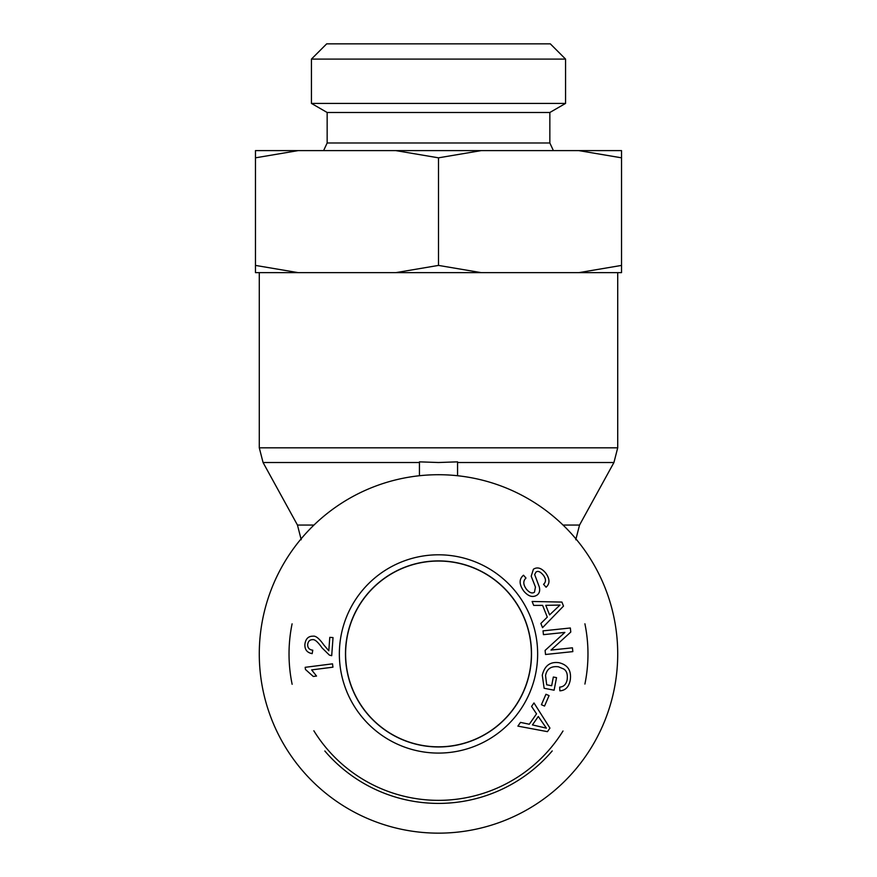<?xml version="1.0" encoding="UTF-8"?>
<svg xmlns="http://www.w3.org/2000/svg" width="877" height="877" viewBox="0 0 877 877"><rect width="100%" height="100%" fill="white"/><g stroke="black" fill="none" stroke-linecap="round" stroke-linejoin="round"><path stroke-width="1.32" d="M419.436 475.74L419.436 461.85L438.5 462.519L457.564 461.85L457.564 475.74M438.5 833.15A179.215 179.215 0 0 0 593.707 564.328A179.215 179.215 0 0 0 283.293 564.328A179.215 179.215 0 0 0 438.5 833.15M438.5 561.05A92.885 92.885 0 0 0 358.057 700.383A92.885 92.885 0 0 0 518.943 700.383A92.885 92.885 0 0 0 438.5 561.05M324.83 750.997A149.474 149.474 0 0 0 552.225 750.931M584.904 684.06A149.474 149.474 0 0 0 584.904 623.788M292.096 623.832A149.474 149.474 0 0 0 292.14 684.29M563.001 731.001A146.426 146.426 0 0 1 313.856 730.771M438.5 746.919A92.984 92.984 0 0 1 345.516 653.935A92.984 92.984 0 0 1 438.5 560.951A92.984 92.984 0 0 1 531.484 653.935A92.984 92.984 0 0 1 438.5 746.919M305.174 667.32L332.515 663.834L332.942 667.178L311.642 669.896L316.531 676.057L313.286 676.474L305.459 669.48L305.174 667.32M532.438 724.917L546.393 728.151L538.292 716.476L532.438 724.917M531.572 706.413L533.972 702.948L549.945 728.096L547.467 731.659L517.901 726.123L520.489 722.396L529.313 724.238L536.527 713.856L531.572 706.413M551.666 685.737L553.343 677.022L556.533 677.636L554.111 690.199L544.135 688.27L542.271 675.191C544.628 665.654 550.197 661.488 559 662.705C567.879 664.865 571.618 670.719 570.225 680.245C568.866 686.954 565.424 690.484 559.877 690.835L559.669 687.129C563.714 686.823 566.213 684.345 567.156 679.686C567.825 674.314 566.663 670.752 563.648 668.976L558.441 666.794C551.107 665.906 546.799 668.833 545.549 675.586L546.678 684.784L551.666 685.737M523.766 591.087C519.02 584.389 518.932 579.094 523.503 575.213L525.992 578.064C523.01 580.826 523.098 584.477 526.255 588.993C529.368 592.753 532.109 593.817 534.477 592.205L535.452 587.053L531.21 576.222L533.413 569.217C537.426 566.674 541.569 568 545.845 573.196C549.923 579.039 550 583.72 546.075 587.217L543.565 584.312C546.174 581.944 546.108 578.93 543.378 575.257C540.353 571.607 537.875 570.576 535.924 572.155L534.663 574.556L539.311 586.965C540.188 590.649 539.421 593.367 537.031 595.099C532.756 597.796 528.338 596.459 523.766 591.087M549.583 614.898L559.986 605.064L545.779 605.349L549.583 614.898M533.676 605.393L532.12 601.469L561.905 602.071L563.505 606.095L542.545 627.669L540.868 623.459L547.281 617.112L542.611 605.371L533.676 605.393M543.444 634.663L543.038 630.859L570.346 627.987L570.774 632.065L550.997 650.076L572.429 647.818L572.834 651.622L545.527 654.494L545.099 650.416L564.876 632.416L543.444 634.663M541.416 704.724L545.954 694.266L549.068 695.604L544.529 706.073L541.416 704.724M328.809 650.778L329.785 637.36L333.03 637.59L331.703 655.689L329.401 655.119L322.1 647.939C318.044 642.128 314.942 639.366 312.793 639.64C309.866 639.618 308.167 641.219 307.684 644.452C307.553 647.84 309.252 649.758 312.782 650.197L312.179 653.639C307.005 652.663 304.593 649.506 304.911 644.167C305.689 638.719 308.43 636.066 313.133 636.187C315.786 635.682 319.392 638.653 323.942 645.099L328.809 650.778M438.5 554.801A99.134 99.134 0 0 0 352.642 703.507A99.134 99.134 0 0 0 524.358 703.507A99.134 99.134 0 0 0 438.5 554.801M438.5 560.907A93.028 93.028 0 0 1 519.063 700.449A93.028 93.028 0 0 1 357.937 700.449A93.028 93.028 0 0 1 438.5 560.907M565.566 59.099L550.317 43.85L326.683 43.85L311.434 59.099L565.566 59.099L565.566 103.409L549.846 112.486L327.154 112.486L327.154 142.984L549.846 142.984L553.398 150.614M621.53 150.614L621.53 157.827L578.842 150.614L621.53 150.614M481.188 150.614L438.5 157.827L395.812 150.614L578.842 150.614M255.47 157.827L255.47 150.614L298.158 150.614L255.47 157.827L255.47 265.413L298.158 272.637L255.47 272.637L255.47 265.413M395.812 150.614L298.158 150.614M621.53 265.413L621.53 272.637L578.842 272.637L621.53 265.413L621.53 157.827M438.5 265.413L481.188 272.637L395.812 272.637L438.5 265.413L438.5 157.827M298.158 272.637L395.812 272.637M481.188 272.637L578.842 272.637M565.566 103.409L311.434 103.409L311.434 59.099M457.564 462.519L613.933 462.519L617.715 447.818L259.285 447.818L263.067 462.519L419.436 462.519M313.977 525.049L297.456 525.049L263.067 462.519M613.933 462.519L579.544 525.049L563.023 525.049M617.715 447.818L617.715 272.637M259.285 447.818L259.285 272.637M297.456 525.049L301.228 539.75M579.544 525.049L575.772 539.75M327.154 142.984L323.602 150.614M327.154 112.486L311.434 103.409M549.846 112.486L549.846 142.984"/></g></svg>
